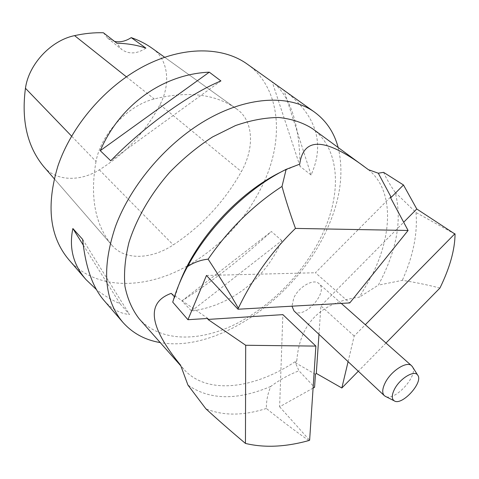 <?xml version="1.0" encoding="UTF-8"?>
<svg xmlns="http://www.w3.org/2000/svg" width="479" height="479" viewBox="0 0 479 479"><rect width="100%" height="100%" fill="white"/><g stroke="black" fill="none" stroke-linecap="round" stroke-linejoin="round"><path stroke-width="0.36" stroke-dasharray="2.4 1.8" d="M338.156 147.478C344.173 172.847 340.329 200.402 326.624 230.136C296.585 296.944 218.346 352.879 160.237 342.593M68.76 259.624C95.129 290.358 144.981 290.029 187.331 265.893M188.157 265.432C221.963 245.553 247.212 217.867 263.893 182.373M264.276 181.511C284.412 137.12 280.155 87.447 247.128 64.024M281.826 240.632L271.395 231.501C241.212 259.055 211.383 282.191 181.912 300.896L191.564 311.051C231.686 305.59 265.486 278.598 281.826 240.632L191.564 311.051M103.865 300.297C111.457 308.895 120.007 313.631 129.516 314.505L120.085 303.77C111.17 299.77 103.302 295.058 96.477 289.615M274.359 83.49C291.202 98.53 299.758 126.151 300.022 166.345L311.087 174.985C325.019 143.844 316.631 116.086 285.915 91.705M96.016 161.471C89.854 196.725 95.04 224.513 111.577 244.823L112.194 245.553C124.989 260.522 151.418 259.474 173.272 244.913C201.821 225.98 224.519 201.539 241.368 171.596C254.571 148.292 253.619 121.175 237.38 109.511L236.955 109.2C215.945 94.076 188.367 90.657 154.22 98.955C127.48 105.608 100.961 134.066 96.016 161.471L71.581 136.132M44.11 167.063C56.229 181.242 80.119 181.852 99.333 169.841C125.408 153.615 145.628 131.893 159.998 104.673C170.835 84.286 168.392 59.929 152.993 48.894L152.573 48.589M103.41 32.764L107.763 38.206L114.565 41.434M145.879 48.11C136.922 54.043 128.809 54.462 121.54 49.367L116.882 43.23M220.921 80.939L110.721 160.788M83.238 245.05L120.085 303.77M82.622 239.344L129.516 314.505M181.912 300.896L271.395 231.501M300.022 166.345L272.246 81.981M311.087 174.985L284.017 90.381M312.392 128.612C340.132 148.777 341.922 192.863 322.571 233.944C304.943 271.719 271.401 306.44 234.86 324.481C198.42 342.293 160.04 341.874 139.084 318.673M368.435 169.704C393.726 189.941 392.828 233.68 372.081 275.144L359.448 297.13C320.589 302.417 299.716 323.559 296.824 360.561C254.96 388.978 206.916 395.534 183.726 369.147L180.571 365.16M172.733 302.123L174.793 297.13L174.434 296.746M174.793 297.13L179.403 283.418M281.281 171.865L299.704 164.171M296.824 360.561L295.375 362.765L298.956 370.788L314.565 387.289M308.829 440.566C296.088 431.669 281.927 420.969 266.342 408.473C266.312 400.725 267.791 393.379 270.767 386.433C279.293 380.045 288.687 374.829 298.956 370.788M270.767 386.433C237.261 400.594 209.646 400.133 187.936 385.056M455.05 234.111L415.994 212.532L395.175 192.354C402.408 219.753 396.792 250.679 378.332 285.143L359.448 297.13M395.175 192.354C390.14 185.062 386.272 178.392 383.577 172.35M266.342 408.473C243.254 415.856 223.082 415.952 205.838 408.755M439.944 288.035C426.442 284.634 413.898 282.065 402.318 280.335L378.332 285.143M415.994 212.532C417.766 233.411 413.209 256.014 402.318 280.335M390.337 197.294L315.421 272.755L349.772 302.926M294.016 310.925C303.225 320.607 329.42 291.879 318.93 283.598C313.739 278.221 298.633 286.777 293.777 298.04L291.974 306.183M206.467 275.467L315.421 272.755M313.086 388.116L279.622 406.797L282.873 314.631M318.972 334.336L320.918 305.865L403.677 222.238M348.095 361.657L354.179 336.036L365.327 324.72M385.984 343.024L358.298 371.231M354.179 336.036L320.918 305.865M207.904 318.445L171.225 293.358M279.622 406.797L309.626 440.237M315.445 374.273L295.375 362.765M412.581 366.98C418.287 375.77 394.941 401.378 385.661 396.504M112.194 245.553L54.253 178.757L111.577 244.823M99.333 169.841L173.272 244.913M159.998 104.673L241.368 171.596M152.993 48.894L237.38 109.511M126.378 76.814L154.22 98.955M164.614 57.235L236.955 109.2M107.763 38.206L121.54 49.367M183.726 369.147L180.781 365.818M341.276 303.405L318.93 283.598"/><path stroke-width="0.72" d="M160.237 342.593C145.059 340.024 132.575 333.234 122.786 322.229C104.045 299.866 101.608 267.959 115.463 226.507C131.144 183.918 168.392 140.862 209.269 118.307C250.212 95.764 290.603 94.926 314.434 112.056C326.295 120.792 334.204 132.599 338.156 147.478M314.434 112.056L247.128 64.024C222.771 46.541 183.265 45.876 144.418 65.934C105.631 86.016 71.371 125.809 57.845 166.255C46.014 205.695 49.654 236.818 68.76 259.624L85.963 279.55C73.227 264.857 68.862 247.847 72.868 228.525L82.622 239.344C85.478 266.815 92.561 287.137 103.865 300.297L122.786 322.229M187.331 265.893L188.157 265.432M263.893 182.373L264.276 181.511M110.721 160.788L100.255 150.669C120.193 104.362 163.411 74.161 209.293 72.167L220.921 80.939C189.247 93.974 144.065 126.414 110.721 160.788M96.477 289.615L85.963 279.55M273.311 82.711L274.359 83.49M164.614 57.235L152.573 48.589C146.227 43.984 139.108 40.332 131.222 37.625L145.879 48.11C136.952 45.068 127.288 43.439 116.882 43.23L103.41 32.764C94.094 32.488 84.484 33.446 74.58 35.626C50.99 40.41 28.728 64.246 25.447 88.274C21.232 120.415 27.255 146.442 43.523 166.375L54.253 178.757L43.523 166.375M114.565 41.434C120.145 42.499 125.696 41.23 131.222 37.625M209.293 72.167L100.255 150.669M72.868 228.525L83.238 245.05M180.781 365.818L139.084 318.673C132.222 309.751 127.504 298.962 124.941 286.304C123.762 272.743 125.103 258.109 128.971 242.398C136.563 218.448 150.651 194.037 169.572 172.428C182.924 158.693 197.228 146.873 212.49 136.982L235.506 125.558C250.798 120.265 265.252 117.583 278.862 117.505C291.699 118.894 302.878 122.6 312.392 128.612L368.435 169.704L378.29 173.206L383.577 172.35L403.48 184.978L416.778 209L403.677 222.238M403.48 184.978L391.205 197.342L390.337 197.294L408.078 230.477L349.772 302.926L238.015 309.224L238.332 308.219C229.848 293.262 219.777 276.916 208.126 259.181C200.857 259.893 193.983 262.378 187.505 266.629C181.499 277.521 176.571 289.352 172.733 302.123L187.936 319.703L207.904 318.445L207.94 319.427L245.691 345.263L315.877 346.095L309.626 440.237L308.829 440.566C285.49 447.021 264.36 447.973 245.458 443.428C231.016 431.304 217.807 419.748 205.838 408.755L187.936 385.056L180.571 365.16C148.981 326.492 145.867 302.554 171.225 293.358L174.434 296.746M179.403 283.418C196.067 239.117 238.71 192.426 281.281 171.865M187.505 266.629C208.964 226.322 247.96 188.037 286.137 169.356L299.704 164.171C303.536 136.874 325.013 137.647 364.124 166.488M208.126 259.181C228.597 229.423 253.229 205.168 282.017 186.421L286.137 169.356M238.332 308.219C252.942 277.748 271.988 251.146 295.465 228.411C289.789 212.694 285.31 198.695 282.017 186.421M416.778 209L455.05 234.111C454.876 249.751 449.847 267.725 439.944 288.035L385.984 343.024M295.465 228.411L408.078 230.477M291.974 306.183L294.016 310.925L384.32 395.642C381.931 393.067 382.242 388.738 385.266 382.655C391.139 370.806 406.964 360.753 411.599 365.728L412.581 366.98M187.936 319.703L206.467 275.467L238.015 309.224M207.94 319.427L282.873 314.631L315.877 346.095M318.972 334.336L316.296 373.41L315.445 374.273L314.565 387.289L313.086 388.116M358.298 371.231L341.838 388.002L348.095 361.657M365.327 324.72L454.918 233.722M316.296 373.41L341.838 388.002M245.458 443.428L245.691 345.263M378.29 173.206L391.205 197.342M394.498 389.199C391.624 394.995 391.529 398.869 394.211 400.821C401.797 406.306 423.825 382.146 417.664 375.099C414.455 369.668 399.881 378.434 394.498 389.199M385.661 396.504L384.32 395.642M25.447 88.274L71.581 136.132M74.58 35.626L126.378 76.814M411.599 365.728L341.276 303.405M417.664 375.099L412.233 366.417M394.211 400.821L385.068 396.205"/></g></svg>
